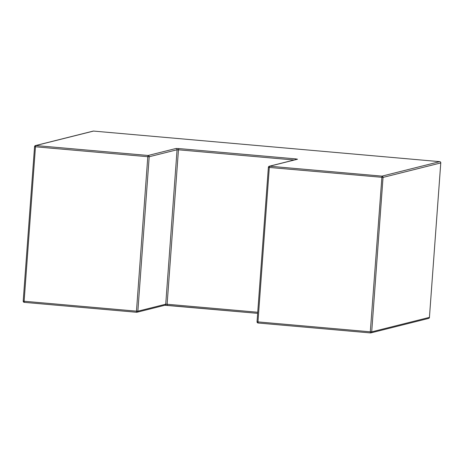 <?xml version="1.0" encoding="UTF-8"?>
<svg xmlns="http://www.w3.org/2000/svg" width="464" height="464" viewBox="0 0 464 464"><rect width="100%" height="100%" fill="white"/><g stroke="black" fill="none" stroke-linecap="round" stroke-linejoin="round"><path stroke-width="0.7" d="M295.719 158.891L297.517 159.222L269.642 166.211L381.976 176.134A1.177 1.148 75.9 0 1 383.038 177.405L371.699 331.859L429.432 317.376L440.771 162.928L383.038 177.405L269.306 167.446L257.967 321.894L370.301 331.818L381.976 176.134L439.715 161.652L93.537 131.074L35.803 145.551L148.138 155.475L176.007 148.486L178.797 148.561L295.719 158.891L295.435 159.68M294.101 160.01L178.466 149.797L167.121 304.251L257.74 312.255M149.199 156.751L137.854 311.199L165.729 304.21L177.068 149.756L149.199 156.751A1.177 1.148 -104.1 0 0 148.138 155.475L147.801 156.71L35.467 146.786L24.122 301.24L136.462 311.164L147.801 156.71L149.199 156.751M164.882 305.248L167.249 305.353M136.59 312.266L24.267 302.348L24.122 301.24L23.229 301.072M370.429 332.926L258.112 323.008L257.967 321.894L257.068 321.732M93.571 131.074L93.554 131.074A1.177 1.177 0 0 0 93.165 131.103L35.426 145.58A1.177 1.148 75.9 0 0 34.568 146.624L23.2 301.09A1.177 1.177 0 0 0 24.267 302.348L136.607 312.272A1.177 1.177 0 0 0 136.996 312.243A1.177 1.148 -104.1 0 0 137.854 311.199L136.462 311.164L136.607 312.272A1.177 1.148 -104.1 0 0 136.996 312.243L164.865 305.248A1.177 1.148 -104.1 0 0 165.729 304.21L167.121 304.251L167.266 305.358L257.659 313.345L164.807 305.26M176.007 148.486A1.177 1.148 -104.1 0 1 177.068 149.756L178.466 149.797L178.797 148.561M297.517 159.222A1.177 1.148 -104.1 0 0 297.14 159.251L269.271 166.24A1.177 1.148 -104.1 0 0 268.412 167.278L269.306 167.446L269.642 166.211A1.177 1.148 -104.1 0 0 269.271 166.24A1.177 1.177 0 0 0 268.383 167.295L257.039 321.749A1.177 1.177 0 0 0 258.112 323.008L370.463 332.926A1.177 1.148 75.9 0 0 371.699 331.859L370.301 331.818L370.446 332.926A1.177 1.177 0 0 0 370.835 332.897L428.574 318.42A1.177 1.177 0 0 0 429.455 317.364L429.432 317.341M35.467 146.786L35.803 145.551A1.177 1.148 75.9 0 0 35.426 145.58A1.177 1.177 0 0 0 34.545 146.636L35.467 146.786M93.165 131.103A1.177 1.148 75.9 0 1 93.537 131.074L439.733 161.652A1.177 1.148 75.9 0 1 440.771 162.928L440.8 162.91A1.177 1.177 0 0 0 439.733 161.652L439.75 161.658M440.777 162.893L429.432 317.376A1.177 1.148 75.9 0 1 428.574 318.42"/></g></svg>
